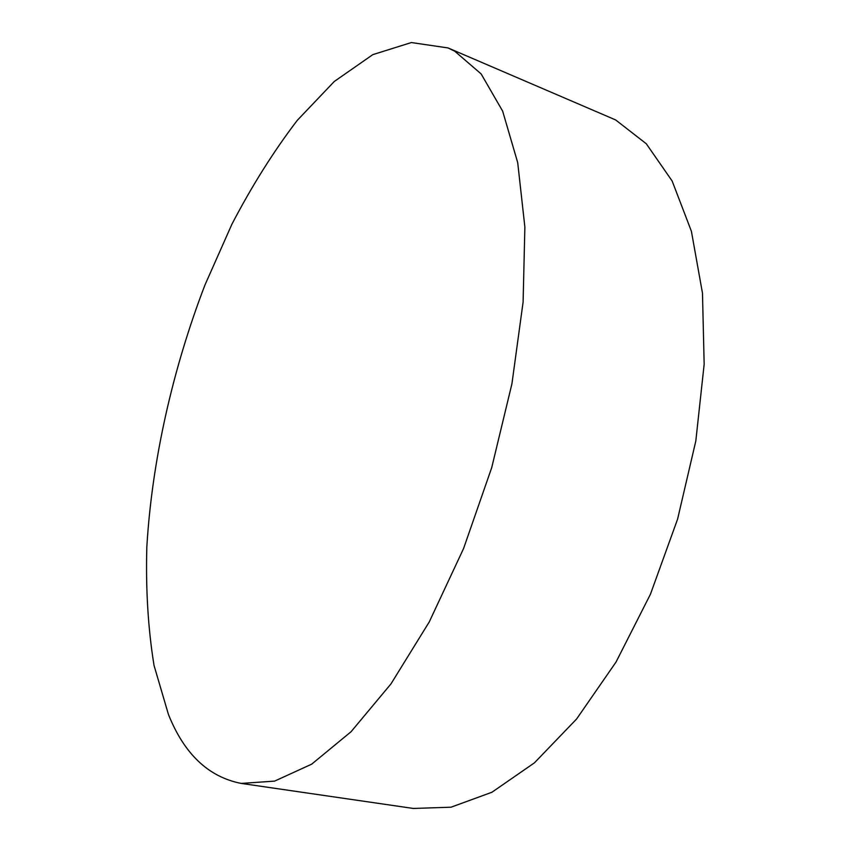 <?xml version="1.0" encoding="UTF-8"?>
<svg xmlns="http://www.w3.org/2000/svg" width="851" height="851" viewBox="0 0 851 851"><rect width="100%" height="100%" fill="white"/><g stroke="black" fill="none" stroke-linecap="round" stroke-linejoin="round"><path stroke-width="1.28" d="M454.753 51.22L481.134 73.92L502.643 111.119L517.706 162.615L524.876 227.111L523.099 302.084L511.93 383.79L491.718 467.625L463.55 548.587L429.234 621.975L390.96 683.906L351.048 731.743L311.657 764.177L274.596 781.112L241.216 783.42C208.495 777.016 184.231 753.997 168.413 714.383L154.042 665.471C148.063 628.655 145.659 589.105 146.84 546.799C151.957 460.912 172.583 369.206 205.017 284.851L231.961 224.111C251.97 185.763 273.745 151.17 297.297 120.321L334.283 81.483L372.791 54.645L411.352 42.55L448.03 47.933L454.753 51.22M448.03 47.933L615.645 119.938L646.303 143.776L672.141 180.997L691.395 231.249L702.479 293.148L704.16 364.228L695.82 440.967L677.587 519.153L650.43 594.253L616.039 662.035L576.584 719.021L534.449 762.826L491.921 792.249L451.009 807.205L413.288 808.45L241.216 783.42"/></g></svg>
